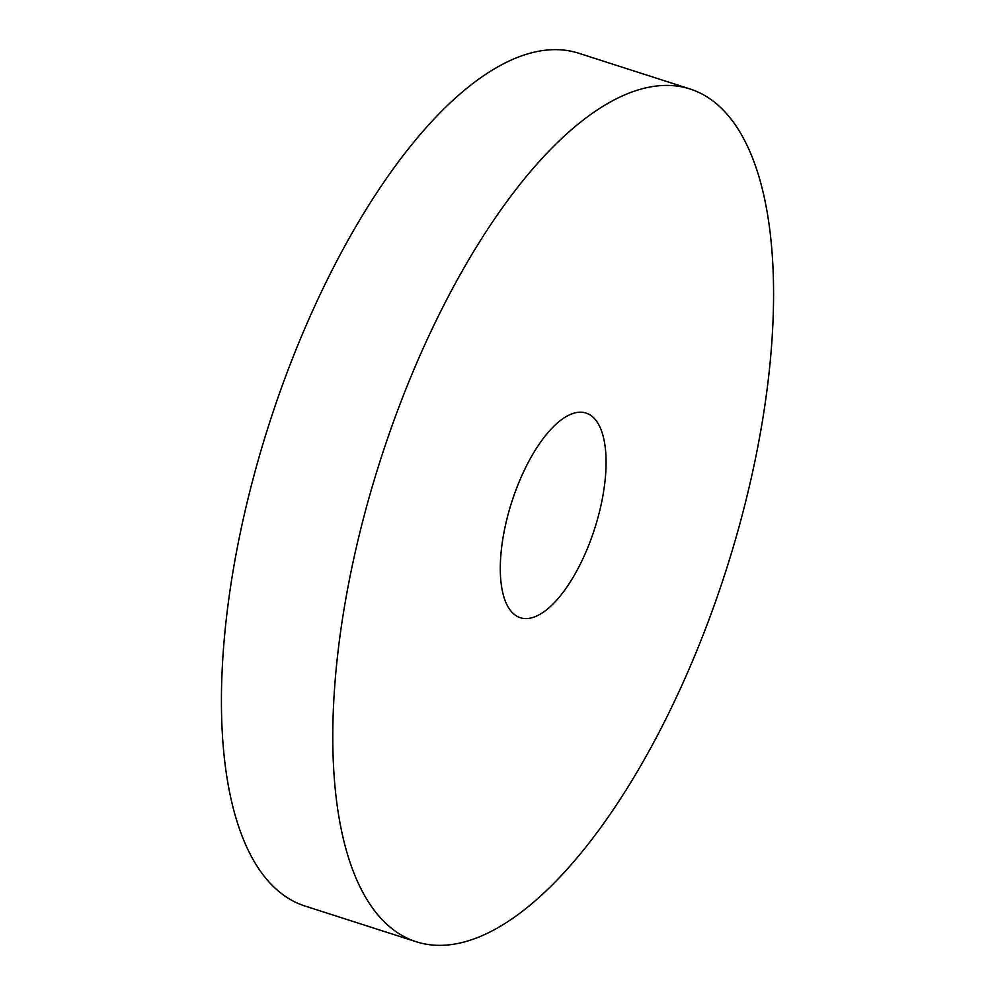 <?xml version="1.0" encoding="UTF-8"?>
<svg xmlns="http://www.w3.org/2000/svg" width="995" height="995" viewBox="0 0 995 995"><rect width="100%" height="100%" fill="white"/><g stroke="black" fill="none" stroke-linecap="round" stroke-linejoin="round"><path stroke-width="1.49" d="M580.197 564.327A107.472 43.544 107.8 0 0 586.055 413.062A107.472 43.544 107.8 0 0 526.181 466.444A107.472 43.544 107.8 0 0 520.323 617.708A107.472 43.544 107.8 0 0 580.197 564.327M440.661 311.46A447.825 181.426 107.8 0 0 416.246 941.755A447.825 181.426 107.8 0 0 665.705 719.31A447.825 181.426 107.8 0 0 690.12 89.015A447.825 181.426 107.8 0 0 440.661 311.46M690.12 89.015L578.754 53.245A447.825 181.426 107.8 0 0 329.295 275.69A447.825 181.426 107.8 0 0 304.88 905.985L416.246 941.755"/></g></svg>
